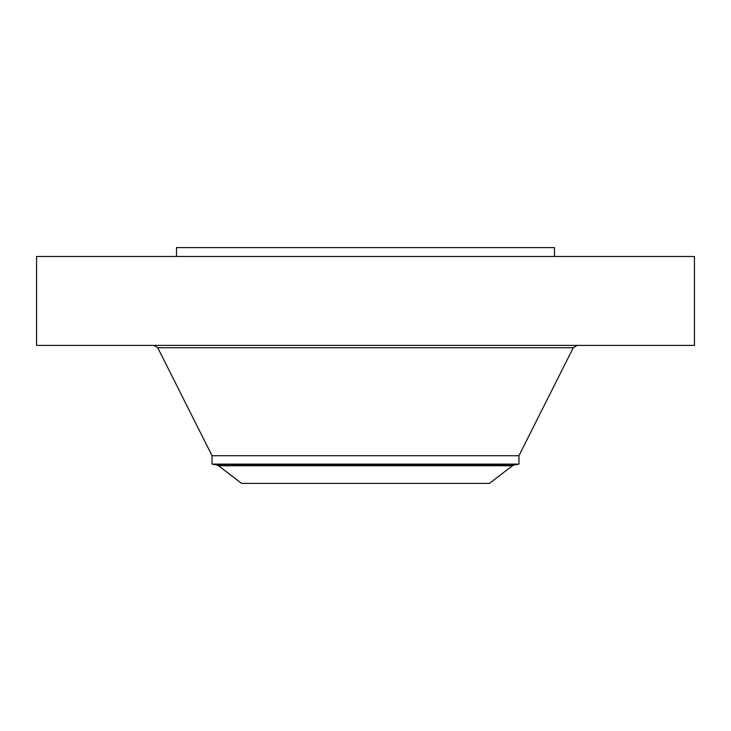 <?xml version="1.0" encoding="UTF-8"?>
<svg xmlns="http://www.w3.org/2000/svg" width="731" height="731" viewBox="0 0 731 731"><rect width="100%" height="100%" fill="white"/><g stroke="black" fill="none" stroke-linecap="round" stroke-linejoin="round"><path stroke-width="1.1" d="M36.55 256.499L694.45 256.499L694.45 345.407L36.55 345.407L36.55 256.499M512.431 465.748L489.441 483.392L241.559 483.392L218.569 465.748L512.431 465.748L514.258 464.943L216.741 464.943L212.045 464.121L212.045 455.715L518.955 455.715L573.25 347.755L577.061 345.407M212.045 464.121L518.955 464.121L518.955 455.715M176.491 256.499L176.491 247.608L554.509 247.608L554.509 256.499M212.045 455.715L157.75 347.755L573.25 347.755M157.75 347.755L153.939 345.407M216.741 464.943L218.569 465.748M514.258 464.943L518.955 464.121"/></g></svg>
